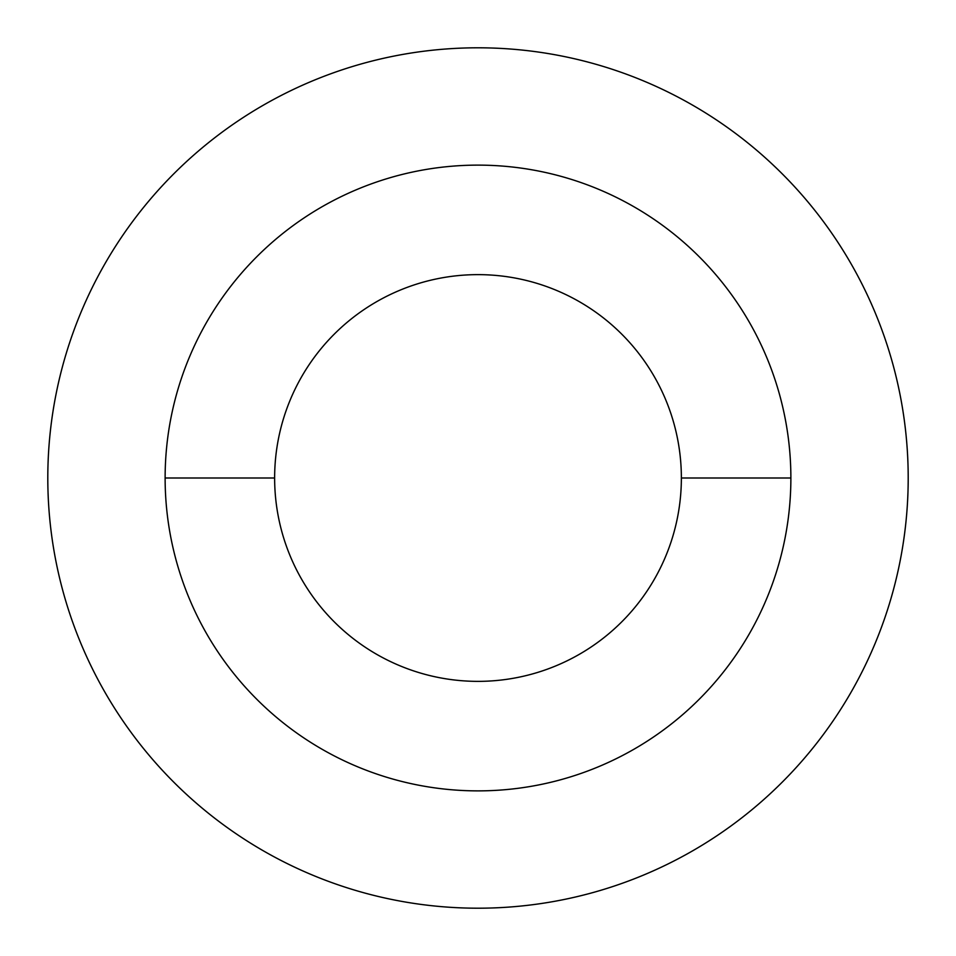 <?xml version="1.0" encoding="UTF-8"?>
<svg xmlns="http://www.w3.org/2000/svg" width="956" height="956" viewBox="0 0 956 956"><rect width="100%" height="100%" fill="white"/><g stroke="black" fill="none" stroke-linecap="round" stroke-linejoin="round"><path stroke-width="1.43" d="M908.2 478A430.2 430.2 0 0 1 478 908.2A430.2 430.2 0 0 1 47.8 478A430.2 430.2 0 0 1 478 47.8A430.2 430.2 0 0 1 908.2 478A430.2 430.2 0 0 0 478 47.8A430.2 430.2 0 0 0 47.8 478A430.2 430.2 0 0 0 478 908.2A430.2 430.2 0 0 0 908.2 478M790.875 478A312.875 312.875 0 0 0 478 165.125A312.875 312.875 0 0 0 165.125 478A312.875 312.875 0 0 0 478 790.875A312.875 312.875 0 0 0 790.875 478A312.875 312.875 0 0 0 478 165.125A312.875 312.875 0 0 0 165.125 478L274.635 478A203.365 203.365 0 0 1 478 274.635A203.365 203.365 0 0 1 681.365 478L790.875 478L681.365 478A203.365 203.365 0 0 1 478 681.365A203.365 203.365 0 0 1 274.635 478L165.125 478A312.875 312.875 0 0 0 478 790.875A312.875 312.875 0 0 0 790.875 478M274.635 478A203.365 203.365 0 0 0 478 681.365A203.365 203.365 0 0 0 681.365 478A203.365 203.365 0 0 0 478 274.635A203.365 203.365 0 0 0 274.635 478"/></g></svg>
